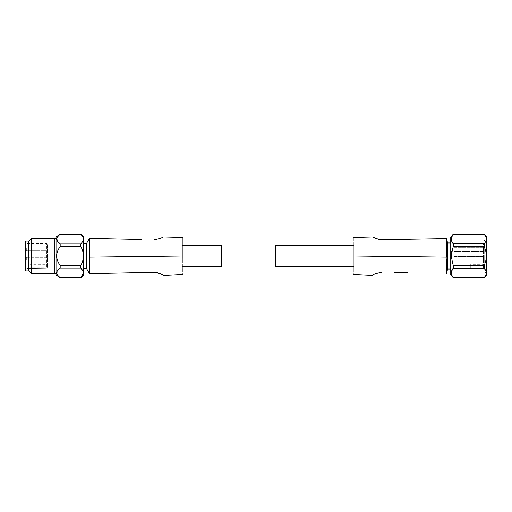 <?xml version="1.0" encoding="UTF-8"?>
<svg xmlns="http://www.w3.org/2000/svg" width="512" height="512" viewBox="0 0 512 512"><rect width="100%" height="100%" fill="white"/><g stroke="black" fill="none" stroke-linecap="round" stroke-linejoin="round"><path stroke-width="0.38" stroke-dasharray="2.56 1.92" d="M56.032 275.13L56.032 236.87L56.032 275.13M29.946 264.691L29.946 267.296L29.946 264.691L47.334 264.691L47.334 267.443L47.334 244.262L47.334 267.443L46.464 268.333L29.946 268.608L46.464 268.333L46.464 243.392L26.906 243.392L25.6 242.086L25.6 269.914L25.6 242.086M47.334 244.262A0.87 0.87 0 0 0 46.464 243.392L46.464 268.333L47.334 267.443L47.334 264.691M26.707 257.325A1.107 1.107 0 0 0 25.6 258.426L25.6 258.797L25.6 258.426A1.107 1.107 0 0 1 26.707 257.325L47.334 257.325L47.334 259.904L47.334 257.325L47.334 259.904L47.334 257.325L26.707 257.325L26.707 259.904A1.107 1.107 0 0 1 25.6 258.797A1.107 1.107 0 0 0 26.707 259.904L47.334 259.904L26.707 259.904L26.707 257.325M26.707 248.192A1.107 1.107 0 0 0 25.6 249.293L25.6 249.664L25.6 249.293A1.107 1.107 0 0 1 26.707 248.192L47.334 248.192L47.334 250.771L47.334 248.192L47.334 250.771L47.334 248.192L26.707 248.192L26.707 250.771A1.107 1.107 0 0 1 25.6 249.664A1.107 1.107 0 0 0 26.707 250.771L47.334 250.771L26.707 250.771L26.707 248.192M182.752 256C182.752 281.05 182.752 281.05 182.752 256C182.752 230.95 182.752 230.95 182.752 256L89.504 257.12L89.504 238.611L89.504 273.389L89.504 238.611L141.344 239.482M182.752 266.65L182.752 245.35L182.752 266.65M83.418 243.61L83.418 268.39L83.418 243.61M83.418 236.48L83.418 275.52M60.173 277.696L80.806 277.696M83.398 272.934L82.675 270.477M80.806 234.304L80.806 234.362C84.186 237.498 84.186 240.646 80.806 243.795L80.806 246.573C82.438 249.504 83.302 252.646 83.398 256C83.302 259.341 82.438 262.49 80.806 265.427L80.806 268.205L60.173 268.205L58.502 269.53M28.64 269.696L28.64 242.304L28.64 269.696M28.211 242.304L28.211 269.696L28.211 242.304M29.946 268.608L26.906 268.608L26.906 243.392L26.906 268.608L25.6 269.914M154.304 239.699C159.654 238.726 162.464 237.798 162.739 236.909C162.477 237.792 159.661 238.72 154.304 239.699M154.304 272.301L89.504 273.382L89.504 257.12M163.328 275.539L162.714 275.072M160.928 273.971L157.946 272.806M86.458 268.39L86.458 243.61M221.222 245.35L221.222 266.65M80.806 243.795L60.173 243.795L60.173 246.573L80.806 246.573M57.658 241.587L56.877 237.818L60.173 234.362L80.806 234.362M80.806 265.427L60.173 265.427C55.571 259.194 55.571 252.909 60.173 246.573M60.173 277.638L56.915 274.259L57.562 270.534M56.032 275.187L56.032 236.813M60.173 265.427L60.173 268.205M31.309 273.389L31.309 238.611M28.64 270.72L28.64 241.28M28.211 241.114L28.211 270.886M25.6 270.886L25.6 241.114M29.946 267.296L29.946 268.333L29.946 267.296L47.334 267.296L29.946 267.296M453.03 234.605L484.224 234.419C486.963 237.504 486.963 240.595 484.224 243.693L484.224 246.726C486.963 252.89 486.963 259.072 484.224 265.274L484.224 268.307L486.298 273.286M470.317 268.256L483.36 267.91L483.36 243.821A0.87 0.87 0 0 1 484.224 244.691L484.224 267.008L483.36 267.91L466.835 268.282L466.835 243.718L466.835 268.282L454.234 268.282L454.234 243.718L454.234 268.282M454.234 251.654L484.224 251.654L484.224 247.309L484.224 251.654L484.224 247.309L484.224 251.654L454.234 251.654L454.234 247.309L484.224 247.309L454.234 247.309L454.234 251.654M454.234 260.787L484.224 260.787L484.224 256.435L484.224 260.787L484.224 256.435L484.224 260.787L454.234 260.787L454.234 256.435L484.224 256.435L454.234 256.435L454.234 260.787M275.565 266.65L275.565 245.35M353.811 245.35L353.811 266.65L353.811 245.35M447.712 242.957L447.712 269.043M446.406 259.731L446.406 239.2L446.406 257.12L353.811 256C353.811 281.05 353.811 281.05 353.811 256C353.811 230.95 353.811 230.95 353.811 256M450.752 242.957L450.752 269.043L450.752 242.957M450.752 275.117L450.752 236.883M451.232 257.165L453.03 264.659L453.645 265.274L484.224 265.274M484.224 268.307L453.645 268.307L453.03 268.608L451.194 272.941M451.232 273.517L453.03 277.274L453.645 277.651M486.4 236.525L486.4 275.475M484.224 277.651L453.645 277.581M486.266 273.632L484.224 277.581M454.234 240.966L454.234 271.034L454.234 240.966L484.045 240.966L484.045 271.034L486.4 273.389L486.4 238.611L486.4 273.389M454.234 271.034L484.045 271.034L484.045 240.966L486.4 238.611M454.234 243.718L483.36 243.821L483.36 267.91L484.224 267.008L484.224 244.691M470.317 268L470.317 264.691L470.317 268M484.224 264.691L484.224 267.008L484.224 264.691L470.317 264.691M373.088 236.928L373.67 237.325M375.386 238.285L378.182 239.277M381.568 239.699L446.406 238.611L446.406 273.382M407.891 272.742L394.541 272.518M381.568 272.301C375.782 273.414 372.768 274.483 372.512 275.507C372.749 274.483 375.77 273.414 381.568 272.301M453.03 234.726L451.194 239.053M451.232 239.635L453.03 243.392L453.645 243.693L453.645 246.726L484.224 246.726M453.03 243.392L453.03 247.341L451.686 251.597M453.03 247.341L453.645 246.726M484.224 243.693L453.645 243.693M54.291 238.611L54.291 273.389M453.03 264.659L453.03 268.608M453.645 268.307L453.645 265.274"/><path stroke-width="0.77" d="M56.032 275.13A1.741 1.741 0 0 0 54.291 273.389L54.291 238.611A1.741 1.741 0 0 0 56.032 236.87M141.344 239.482L89.504 238.394L86.458 243.61L86.458 268.39L89.504 273.606L154.304 272.301C160.077 273.434 163.085 274.515 163.328 275.539C163.098 274.522 160.09 273.44 154.304 272.301L157.946 272.806M182.752 266.65L221.222 266.65L221.222 245.35L182.752 245.35M86.458 243.61L83.418 243.61M86.458 268.39L83.418 268.39M82.675 270.477L80.806 268.205C84.186 271.354 84.186 274.502 80.806 277.638L83.418 275.52L83.418 236.48L80.806 234.304L60.173 234.362C55.571 237.478 55.571 240.621 60.173 243.795L60.173 246.573C55.571 252.806 55.571 259.091 60.173 265.427L60.173 268.205C55.571 271.328 55.571 274.47 60.173 277.638L80.806 277.638L83.398 272.934M80.806 234.304L80.806 234.362C84.186 237.51 84.186 240.653 80.806 243.795L80.806 246.573C82.438 249.51 83.302 252.659 83.398 256C83.302 259.354 82.438 262.496 80.806 265.427L80.806 268.205L60.173 268.205M60.173 234.304L56.032 236.813L56.032 275.187L60.173 277.638M80.806 277.696L60.173 277.696M54.291 238.611L31.309 238.611L31.309 273.389L54.291 273.389M31.309 238.611L28.64 241.28L28.64 270.72L31.309 273.389M28.64 242.304L28.211 242.304M28.64 269.696L28.211 269.696M28.211 270.886L28.211 241.114L25.6 241.114L25.6 270.886L28.211 270.886M154.304 239.699C159.654 238.726 162.464 237.798 162.739 236.909C162.477 237.792 159.661 238.72 154.304 239.699M89.504 238.611L89.504 257.12L182.752 256C182.752 230.95 182.752 230.95 182.752 256C182.752 281.05 182.752 281.05 182.752 256M89.504 257.12L89.504 273.382M162.714 275.072L160.928 273.971M80.806 246.573L60.173 246.573M60.173 265.427L80.806 265.427M80.806 234.362L60.173 234.362M57.658 241.587L60.173 243.795L80.806 243.795M57.562 270.534L58.502 269.53M453.03 234.605L450.752 236.883L450.752 275.117L453.03 277.274C450.618 274.394 450.618 271.507 453.03 268.608L453.03 264.659L451.194 256L453.03 247.341L453.03 243.392C450.618 240.506 450.618 237.619 453.03 234.726L453.03 234.605A0.87 0.87 0 0 1 453.645 234.349L484.224 234.419L453.645 234.349M353.811 266.65L275.565 266.65L275.565 245.35L353.811 245.35M450.752 269.043L447.712 269.043L446.406 272.8M447.712 269.043L447.712 242.957L446.406 239.2M447.712 242.957L450.752 242.957M451.686 251.597L451.232 257.165M451.194 272.941L451.232 273.517M484.224 234.349L486.4 236.525L486.4 275.475L484.224 277.651L453.645 277.651L484.224 277.651M486.298 273.286L486.266 273.632M353.811 256C353.811 281.05 353.811 281.05 353.811 256C353.811 230.95 353.811 230.95 353.811 256L446.406 257.12L446.406 238.611L381.568 239.699C376.198 238.746 373.37 237.824 373.088 236.928C373.357 237.818 376.186 238.739 381.568 239.699L378.182 239.277M373.67 237.325L375.386 238.285M394.541 272.518L407.891 272.742M381.568 272.301C375.782 273.414 372.768 274.483 372.512 275.507C372.749 274.483 375.77 273.414 381.568 272.301M446.406 273.382L446.406 259.731M451.194 239.053L451.232 239.635M453.03 234.726L453.645 234.419M453.03 243.392L484.224 243.693C486.963 240.614 486.963 237.523 484.224 234.419M453.03 247.341L453.645 246.726L453.645 243.693M453.03 264.659L453.645 265.274L484.224 265.274C486.963 259.11 486.963 252.928 484.224 246.726L453.645 246.726M453.03 268.608L453.645 268.307L453.645 265.274M453.03 277.274L453.645 277.581M484.224 277.581C486.963 274.496 486.963 271.405 484.224 268.307L453.645 268.307M484.224 243.693L484.224 246.726M484.224 265.274L484.224 268.307M162.739 236.909L182.752 237.446M163.328 275.539L182.752 274.554M373.088 236.928L353.811 237.446M372.512 275.507L353.811 274.554M453.645 277.651L453.03 277.395"/></g></svg>
